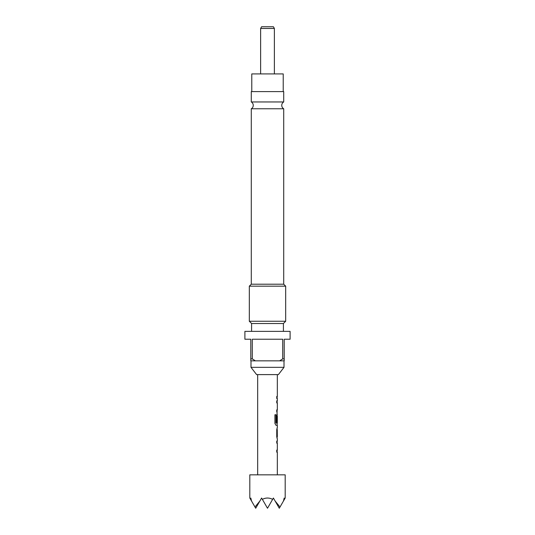 <?xml version="1.0" encoding="UTF-8"?>
<svg xmlns="http://www.w3.org/2000/svg" width="535" height="535" viewBox="0 0 535 535"><rect width="100%" height="100%" fill="white"/><g stroke="black" fill="none" stroke-linecap="round" stroke-linejoin="round"><path stroke-width="0.8" d="M283.71 101.958L283.71 91.605L251.289 91.605L251.289 101.958L283.71 101.958A3.932 3.932 0 0 0 283.71 108.765L283.71 284.205L251.289 284.205L249.323 286.171L249.323 321.254L285.677 321.254L283.416 323.514L251.584 323.514L251.584 331.372M251.289 101.958A3.932 3.932 0 0 1 251.289 108.765L283.71 108.765M261.602 26.75L273.398 26.75L274.381 28.455L260.619 28.455L261.602 26.75M274.381 73.917L274.381 28.455M260.619 73.917L260.619 28.455M283.222 91.605L283.222 73.917L251.778 73.917L251.778 91.605M259.876 501.027L254.994 507.013L255.71 508.25L261.602 498.038L262.364 499.356C265.788 497.603 269.212 497.603 272.636 499.356L273.398 498.038L275.124 501.027L280.006 507.013L283.463 501.027L284.179 498.038L284.426 499.356L285.188 498.038L285.188 474.839L249.812 474.839L249.812 498.038L251.537 501.027L250.821 498.038L250.574 499.356M254.994 507.013L251.537 501.027M283.71 284.205L285.677 286.171L249.323 286.171M284.011 360.851L284.011 367.338L278.387 374.607L256.613 374.607L250.989 367.338L250.989 360.851M284.011 367.338L250.989 367.338M251.289 108.765L251.289 284.205M283.416 323.514L283.416 331.372M255.382 360.851L284.205 360.851L284.205 339.237L290.104 339.237L290.104 331.372L244.896 331.372L244.896 339.237L250.795 339.237L250.795 360.851L255.382 360.851L252.279 358.885L250.795 358.885M252.279 358.885L252.279 339.237L282.721 339.237L282.721 358.885L279.618 360.851M284.205 358.885L282.721 358.885M251.584 323.514L249.323 321.254M277.324 474.839L277.324 452.175L276.749 452.175L277.13 452.175L277.13 450.109L276.749 450.109L276.749 452.175M276.749 450.109L277.324 450.109L277.324 443.161L276.749 443.161L277.13 443.161L277.13 441.101L276.749 441.101L276.749 443.161M276.749 441.101L277.324 441.101L277.324 438.76M277.217 427.686L276.749 429.612L276.749 436.834L277.217 438.76M277.324 427.686L277.324 425.345L276.033 425.345L277.13 425.345L277.13 423.058M276.1 422.917L276.1 414.752L274.916 414.752L274.916 423.419L276.033 425.345M276.167 423.058L277.324 423.058L277.324 416.11L277.237 422.115L276.749 422.115L277.237 416.25M277.13 416.11L277.224 414.271L276.749 416.197L276.749 422.115M277.03 414.271L277.13 409.87L276.749 409.87L276.749 411.937M276.749 409.87L277.324 409.87L277.324 402.922L276.749 402.922L277.13 402.922L277.13 400.862L276.749 400.862L276.749 402.922M276.749 400.862L277.324 400.862L277.324 398.521L276.749 398.521L277.13 398.521L277.13 396.455L276.749 396.455L276.749 398.521M276.749 396.455L277.324 396.455L277.324 374.607M257.676 474.839L257.676 374.607M277.237 429.886L277.324 436.694L277.257 429.752M262.364 499.356L267.5 508.25L272.636 499.356M280.006 507.013L279.29 508.25L275.124 501.027M284.426 499.356L283.463 501.027M275.926 422.917L275.926 414.752L274.916 414.752M277.237 436.56L277.043 429.886M285.677 286.171L285.677 321.254M277.13 438.693L277.13 436.694M277.13 429.752L277.13 427.753"/></g></svg>
